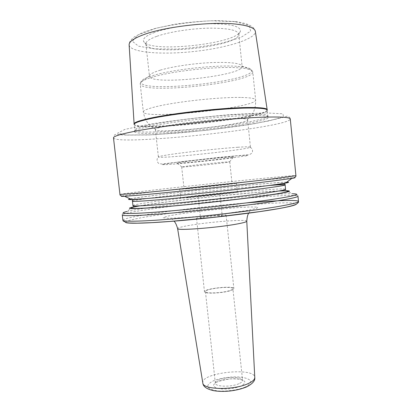 <?xml version="1.0" encoding="UTF-8"?>
<svg xmlns="http://www.w3.org/2000/svg" width="412" height="412" viewBox="0 0 412 412"><rect width="100%" height="100%" fill="white"/><g stroke="black" fill="none" stroke-linecap="round" stroke-linejoin="round"><path stroke-width="0.31" stroke-dasharray="2.06 1.54" d="M218.993 215.486C212.716 215.739 200.026 217.407 200.453 217.933C199.938 218.834 222.897 216.382 222.202 215.61L218.993 215.486M216.712 193.985L219.895 193.856C220.544 194.165 197.544 196.627 198.11 196.184C197.714 195.968 210.444 194.464 216.712 193.985M221.857 216.29C213.334 217.773 195.932 219.184 196.534 218.36C195.849 217.273 226.559 213.993 226.121 215.198L221.857 216.29M229.762 290.851C221.404 293.37 204.017 293.952 204.47 291.753C203.559 288.56 234.093 285.3 233.877 288.606C233.892 289.301 232.523 290.048 229.762 290.851M229.051 290.8C221.239 293.153 205.027 293.694 205.444 291.639C204.584 288.663 233.11 285.614 232.898 288.704C232.919 289.353 231.632 290.053 229.051 290.8M134.018 123.919L134.024 124.002C135.085 131.85 267.903 117.657 267.28 109.762L267.27 109.68M251.227 115.437C232.61 115.726 199.521 118.661 173.462 122.405C147.342 126.149 132.407 130.007 134.477 131.866C139.972 137.886 264.401 124.589 268.5 117.544C269.433 115.993 263.675 115.293 251.227 115.437M130.254 198.872C147.202 195.334 269.474 182.269 286.783 182.145M136.769 206.319C163.894 201.324 254.431 191.647 281.993 190.797M188.099 197.801L180.657 198.074C179.75 197.173 238.048 190.941 237.353 192.018C238.991 192.507 204.192 196.617 188.099 197.801M187.125 188.814L179.704 189.34C178.849 188.923 237.188 182.686 236.437 183.278C238.048 183.448 203.198 187.372 187.125 188.814M190.432 188.418L184.076 188.871C183.273 188.521 232.775 183.232 232.069 183.742C233.372 183.891 204.058 187.187 190.432 188.418M188.001 166L181.692 166.989C181.002 167.674 230.591 162.374 229.772 161.854L229.608 161.818C228.469 161.561 200.752 164.337 188.001 166M184.19 161.777L176.99 162.967C172.381 164.527 238.352 157.477 233.516 156.926C232.368 156.442 199.269 159.681 184.19 161.777M237.92 147.254C220.657 148.341 186.059 152.059 169.646 154.593C162.158 155.736 158.404 156.529 158.388 156.962L158.78 157.142C164.47 158.553 244.821 149.968 250.089 147.388L250.429 147.125C250.305 146.687 246.139 146.729 237.92 147.254M166.505 125.943C159.918 127.277 156.246 128.384 155.484 129.26L155.36 129.579C155.18 134.405 248.802 124.398 247.602 119.722L247.416 119.434C246.428 118.702 242.266 118.404 234.933 118.538C217.546 118.81 182.866 122.565 166.505 125.943M160.381 70.122C153.444 72.229 149.808 74.155 149.468 75.901L149.458 76.241C149.819 85.933 243.796 75.89 242.102 66.342L242.019 66.013C240.067 63.077 229.711 61.944 210.959 62.609C193.177 63.448 172.216 66.595 160.381 70.122M156.678 36.369C149.283 39.078 145.688 41.622 145.894 44.002L145.982 44.408C148.866 56.3 238.466 46.726 238.775 34.495L238.775 34.072C237.544 30.004 227.414 28.031 208.379 28.165C190.313 28.588 168.704 32.059 156.678 36.369M154.608 32.445C146.43 35.525 142.743 38.388 143.536 41.035C146.821 53.725 239.923 43.775 240.448 30.679C240.078 26.121 229.85 23.814 209.765 23.757C190.658 24.045 167.38 27.764 154.608 32.445M179.168 214.044C195.448 211.624 216.846 209.234 235.113 207.787L249.955 206.948L257.897 207.143L256.794 208.421L246.026 210.609L227.275 213.287C211.892 215.126 197.291 216.573 183.479 217.639L168.719 218.308L163.167 217.763L167.164 216.218L179.168 214.044M246.783 221.182C247.143 218.968 208.822 221.924 188.825 225.503C181.435 226.796 177.701 227.831 177.608 228.608M202.807 382.939C200.598 372.633 254.75 366.85 254.77 377.387M125.624 222.459L126.695 221.167C130.001 220.06 135.538 218.793 143.309 217.356C160.325 214.41 185.003 211.145 210.434 208.395C235.87 205.706 260.678 203.683 277.935 202.967L288.585 202.776L294.977 203.183L296.295 204.218M245.155 387.12C237.729 390.071 226.718 391.606 217.654 390.931C212.309 390.092 208.961 388.696 207.607 386.744C207.684 384.628 209.79 382.573 213.931 380.58C221.975 377.758 230.689 376.563 240.072 376.995C245.331 377.696 248.838 378.973 250.604 380.817C250.996 382.892 249.178 384.993 245.155 387.12M240.726 386.193C234.68 388.408 228.057 389.325 220.858 388.938C216.975 388.346 214.523 387.342 213.498 385.931C213.504 384.396 215.007 382.897 218.01 381.435C223.896 379.359 230.282 378.484 237.163 378.803C240.994 379.328 243.533 380.266 244.78 381.62C245.016 383.134 243.667 384.659 240.726 386.193M238.903 383.711C231.281 387.254 215.095 386.842 215.332 383.206C214.214 377.809 242.534 374.786 242.586 380.291C242.658 381.45 241.427 382.594 238.903 383.711M129.131 44.98C130.177 52.556 161.535 55.023 193.666 51.526C225.817 48.153 255.94 39.114 255.363 31.487C254.704 29.283 253.818 27.872 252.705 27.254L249.847 25.333C247.097 23.845 242.308 22.593 235.473 21.578L217.907 20.6C203.899 20.873 189.53 22.088 174.791 24.246L155.309 28.392L142.418 32.636L134.425 36.859L132.515 38.424C130.197 41.118 129.507 41.143 129.131 44.98M235.128 21.666L211.088 20.765C191.415 21.862 172.994 24.39 155.818 28.351L138.087 34.907L132.329 41.267L138.473 46.159L154.155 48.853L175.96 49.09C192.352 48.055 208.081 45.969 223.144 42.833L241.138 37.26L250.687 31.101L249.008 25.477L235.128 21.666M134.477 131.866L134.781 130.125L134.147 124.475C135.033 132.288 268.042 118.074 267.259 110.251L267.831 115.906C267.656 114.572 261.908 113.959 250.578 114.078C225.658 114.268 173.138 119.959 149.839 124.985C139.683 127.133 134.662 128.848 134.781 130.125C135.584 137.196 268.542 122.987 267.831 115.906L268.5 117.544M264.689 112.873L230.612 114.582C201.942 117.085 175.1 120.263 150.086 124.13L124.949 129.373L117.549 133.225L126.86 135.095L148.845 134.935L178.643 133.014C200.84 130.99 222.315 128.498 243.07 125.531L268.639 120.989L283.441 116.787L282.967 113.789L264.689 112.873M113.496 137.896C115.983 146.188 289.6 127.632 290.28 119.006C290.352 117.935 289.384 116.962 287.375 116.096L279.82 118.321L253.478 123.888L205.665 130.408L153.161 134.77L123.93 135.043L115.957 134.389C114.824 134.245 114.006 135.414 113.496 137.896M119.954 194.485C121.293 192.965 294.297 174.477 295.924 175.677M121.864 196.071C133.648 193.31 282.292 177.428 294.389 177.634M285.758 182.902L268.027 185.56C249.09 188.047 216.161 191.781 187.074 194.716C157.961 197.652 136.521 199.418 131.423 199.398M130.522 198.991C140.847 196.004 275.829 181.579 286.551 182.315M132.458 201.2C132.777 200.737 137.994 199.805 148.104 198.409M148.16 198.399C177.665 194.294 239.48 187.687 269.185 185.467M132.958 205.614C133.21 202.519 284.666 186.332 285.567 189.304M140.039 205.84C168.137 200.958 250.202 192.188 278.692 191.024M132.674 207.133L126.845 211.495C150.457 205.722 268.49 193.104 292.788 193.758L286.165 190.73M126.845 211.495C121.828 212.973 122.117 214.879 122.292 214.951C123.214 209.904 295.996 191.436 297.969 196.179C298.123 196.066 298 194.145 292.788 193.758M122.889 220.214C122.997 216.743 194.516 207.169 246.216 202.931M236.776 155.834L180.209 161.725L161.926 164.579L165.603 164.682L176.594 163.904C191.513 162.616 211.114 160.567 227.707 158.563L248.06 155.597L246.767 155.221L236.776 155.834M240.526 97.448C219.344 97.031 176.099 101.733 156.369 106.595C147.563 108.722 143.216 110.514 143.33 111.966C143.767 119.856 256.882 107.769 255.641 99.962C255.419 98.453 250.383 97.613 240.526 97.448M153.099 76.967C144.324 79.567 140.023 81.88 140.204 83.904C140.992 94.909 254.322 82.802 252.767 71.879C252.489 69.762 247.38 68.382 237.451 67.743C216.109 66.27 172.757 71.024 153.099 76.967M236.601 66.286C215.584 64.792 172.999 69.458 153.645 75.36C145.385 77.822 141.146 80.041 140.919 82.014C139.611 93.575 255.388 81.2 251.665 70.179C250.985 68.201 245.964 66.904 236.601 66.286M198.11 196.184L200.453 217.933M219.895 193.856L222.202 215.61M248.827 213.128L249.93 210.98C249.863 210.563 248.513 210.547 245.882 210.929L210.62 215.332C194.722 217.042 180.054 218.036 173.926 218.607C172.71 218.818 172.19 219.04 172.37 219.272L173.905 221.136M196.534 218.36L204.47 291.753M226.121 215.198L233.877 288.606M205.444 291.639L215.332 383.206C216.295 383.938 211.371 382.14 229.675 378.927C234.788 378.757 238.414 378.952 240.551 379.524L242.586 380.291L232.898 288.704M266.734 185.786C238.78 189.432 178.731 195.849 150.591 198.193M132.999 205.985C133.205 206.937 136.377 206.731 142.521 205.372L169.183 201.659L213.756 196.529L254.776 192.631L285.042 190.571L285.593 190.22L285.609 189.675M179.704 189.34L180.657 198.074M236.437 183.278L237.353 192.018M181.692 166.989L184.076 188.871M229.772 161.854L232.069 183.742M229.608 161.818L233.516 156.926M181.847 166.922L176.99 162.967M250.089 147.388C251.85 148.078 252.659 149.438 252.52 151.456C252.535 152.394 251.747 153.336 250.151 154.294C248.817 154.809 245.423 155.056 237.312 155.7L219.462 157.338L161.952 163.966L159.434 163.719C157.889 163.925 155.396 158.563 158.78 157.142M155.36 129.579L158.388 156.962M247.602 119.722L250.429 147.125M149.468 75.901L140.919 82.014L140.204 83.904L143.33 111.966C144.221 117.09 146.142 121.282 149.093 124.548L151.23 126.556L155.484 129.26M242.019 66.013L251.665 70.179L252.767 71.879L255.641 99.962C255.852 105.158 254.863 109.664 252.664 113.48L251.001 115.89L247.416 119.434M145.894 44.002L149.458 76.241M238.775 34.072L242.102 66.342M238.775 34.495L240.448 30.679M145.982 44.408L143.536 41.035"/><path stroke-width="0.62" d="M267.28 109.762L267.264 109.674C266.883 108.232 261.115 107.511 249.96 107.506C224.973 107.414 172.36 113.125 149.056 118.445C139.086 120.675 134.075 122.498 134.018 123.914L134.024 124.002M286.783 182.145C289.579 182.109 289.152 182.428 285.501 183.093C278.023 184.442 254.827 187.409 225.488 190.674C196.169 193.939 164.393 197.09 146.384 198.543L131.711 199.532C128.003 199.65 127.514 199.429 130.254 198.872M281.993 190.797L286.165 190.73C296.007 190.761 283.121 193.532 249.966 197.745C216.949 201.947 170.599 206.587 147.45 208.05C130.408 209.075 125.485 208.766 132.674 207.133L136.769 206.319M173.905 221.136C175.224 222.094 176.46 224.586 177.608 228.608C176.197 230.869 217.716 227.718 237.363 223.948C243.538 222.789 246.68 221.883 246.783 221.218L246.783 221.182M254.77 377.387L254.776 377.5C254.77 379.581 252.499 381.641 247.978 383.68C233.697 390.422 202.73 389.783 202.828 383.052L202.807 382.939M296.295 204.218C295.141 205.325 288.482 206.937 276.323 209.049C254.807 212.757 215.744 217.541 182.732 220.42C149.664 223.309 127.787 223.922 125.624 222.459M143.026 34.902C133.503 38.507 128.874 41.864 129.131 44.98L134.147 124.475C134.013 123.064 139.024 121.231 149.17 118.97C172.453 113.676 224.998 107.975 249.96 108.047C261.301 108.042 267.069 108.773 267.259 110.251L255.363 31.487C254.925 28.237 249.224 25.868 238.254 24.39C214.194 20.986 164.785 26.456 143.026 34.902M132.144 131.83C119.511 134.436 113.295 136.454 113.496 137.896L119.954 194.485L139.04 193.099C169.765 190.329 242.895 182.531 275.098 178.587L295.924 175.677L290.28 119.006C290.156 117.477 283.018 116.828 268.861 117.049C236.133 117.435 162.611 125.392 132.144 131.83M294.389 177.634C295.723 177.654 294.874 177.912 291.845 178.401L274.387 180.76C242.586 184.772 170.594 192.445 140.219 195.067L124.522 196.287C121.452 196.447 120.567 196.375 121.864 196.071M285.501 183.093L291.845 178.401C296.151 177.459 296.094 175.883 295.924 175.677M131.423 199.398C129.883 199.393 129.579 199.259 130.522 198.991M286.551 182.315C287.524 182.377 287.262 182.573 285.758 182.902M269.185 185.467C279.398 184.694 284.713 184.499 285.125 184.885C285.156 185.328 278.934 186.394 266.456 188.093C238.383 191.946 176.681 198.512 149.731 200.52C138.267 201.391 132.51 201.617 132.458 201.2L132.999 205.985M266.734 185.786L284.589 183.608L285.073 184.303L285.567 189.304C285.614 189.87 279.403 191.05 266.945 192.847C238.903 196.926 177.227 203.487 150.262 205.253C138.787 206.026 133.019 206.149 132.958 205.614M278.692 191.024C293.777 190.421 290.548 191.776 269 195.087C243.698 198.836 193.094 204.429 161.561 206.932C129.826 209.471 123.76 208.601 140.039 205.84M292.788 193.758C301.388 193.98 295.862 195.664 276.215 198.811C244.563 203.842 172.69 211.469 142.243 213.04C123.888 213.972 118.759 213.457 126.845 211.495M246.216 202.931C275.273 200.479 298.288 199.599 298.494 201.447L297.969 196.179C298.082 197.054 291.212 198.605 277.353 200.835C245.336 206.052 172.35 213.792 141.532 215.249C128.765 215.888 122.354 215.79 122.292 214.951L122.889 220.214C122.972 221.208 129.399 221.455 142.171 220.945C173.014 219.828 245.964 212.103 277.935 206.556C291.773 204.192 298.623 202.488 298.494 201.447L298.494 201.447C298.128 201.87 299.668 201.741 296.238 204.249C292.942 205.737 286.489 207.293 276.869 208.91L259.828 211.598L215.909 217.114L170.419 221.409L151.631 222.655L137.253 223.17L129.25 222.995L126.35 222.624L123.136 220.935L122.889 220.214M177.608 228.608L202.828 383.052C203.116 386.605 206.752 389.155 213.725 390.694C218.674 391.508 224.236 391.596 230.401 390.952C236.709 390.154 242.205 388.763 246.876 386.775C252.674 383.701 255.306 380.606 254.776 377.5L246.783 221.218C247.061 217.036 247.741 214.343 248.827 213.128M131.711 199.532L124.522 196.287C120.113 196.272 119.83 194.716 119.954 194.485M150.591 198.193L133.411 199.65C132.463 199.882 132.123 200.206 132.386 200.618L132.458 201.2M285.609 189.675L285.567 189.304"/></g></svg>
